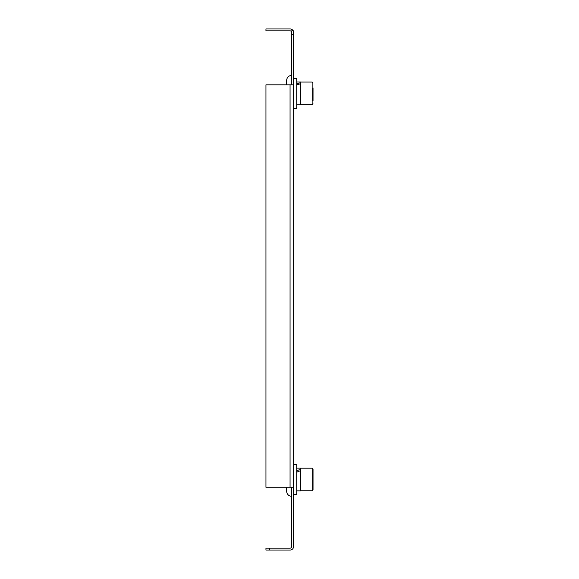 <?xml version="1.0" encoding="UTF-8"?>
<svg xmlns="http://www.w3.org/2000/svg" width="579" height="579" viewBox="0 0 579 579"><rect width="100%" height="100%" fill="white"/><g stroke="black" fill="none" stroke-linecap="round" stroke-linejoin="round"><path stroke-width="0.87" d="M291.7 34.602L291.7 30.832L293.582 30.832L293.582 34.602L291.7 34.602L291.7 84.823M291.7 487.265L291.7 546.533A1.636 1.636 0 0 1 290.065 548.168L269.72 548.168L269.72 550.05L290.065 550.05A3.517 3.517 0 0 0 293.582 546.533L293.582 34.602M293.582 487.265L265.956 487.265L265.956 84.823L293.582 84.823L293.582 101.274M269.72 550.05L265.956 550.05L265.956 548.168L269.72 548.168M291.7 32.467A1.636 1.636 0 0 0 290.065 30.832L265.956 30.832L265.956 28.95L290.065 28.95A3.517 3.517 0 0 1 293.177 30.832M296.723 82.001L300.487 82.001L300.487 104.727L296.723 104.727M313.044 100.637L313.044 87.899M293.582 108.432L296.723 108.432L296.723 78.295L293.582 78.295M300.487 82.732L296.723 83.694M296.723 85.012L300.487 83.694M300.487 490.782L312.168 490.782L312.168 468.179L313.044 469.062L313.044 489.906L313.044 472.927M296.723 468.121L300.487 468.121L300.487 490.847L296.723 490.847M313.044 487.192L313.044 480.773M293.582 494.553L296.723 494.553L296.723 464.416L293.582 464.416M300.487 469.439L296.723 470.647M296.723 472.174L300.487 470.647M313.044 485.911L313.044 486.765M313.044 489.906L312.168 490.782L313.044 489.906L313.044 485.397M291.7 75.408A5.023 5.023 0 0 0 286.677 80.43A5.023 5.023 0 0 1 291.7 75.408A5.023 5.023 0 0 0 286.677 80.43L286.677 84.823M286.677 487.265L286.677 491.281L286.677 487.265M286.677 491.281A5.023 5.023 0 0 0 291.7 496.304A5.023 5.023 0 0 1 286.677 491.281M290.065 84.823L290.065 487.265M300.487 104.669L312.168 104.669L313.044 103.786L312.168 104.669L312.168 82.066L313.044 82.942L312.168 82.066L300.487 82.066M313.044 469.062L312.168 468.179L300.487 468.179"/></g></svg>
